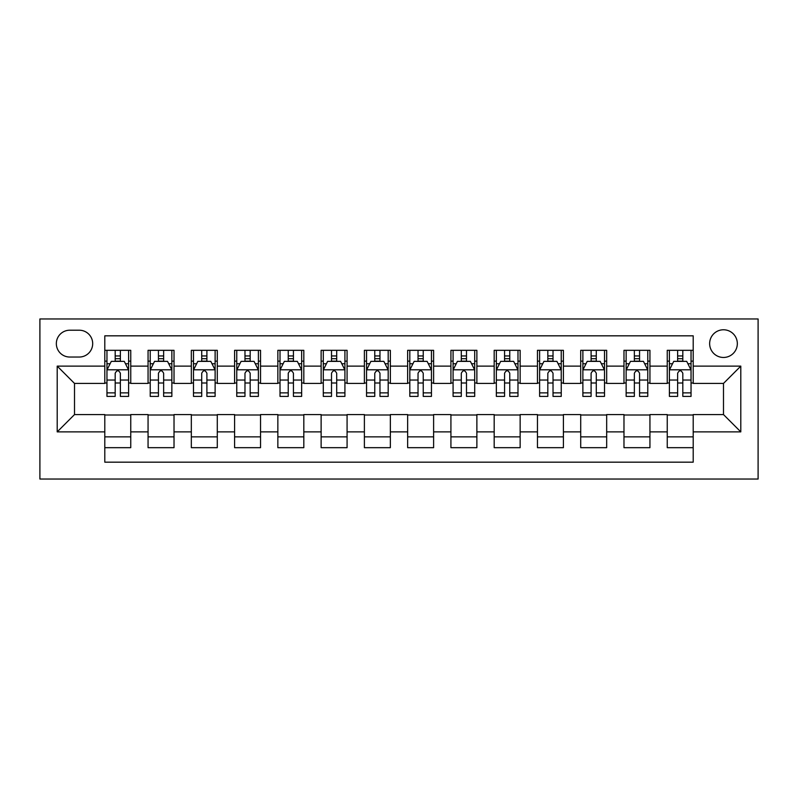 <?xml version="1.0" encoding="UTF-8"?>
<svg xmlns="http://www.w3.org/2000/svg" width="798" height="798" viewBox="0 0 798 798"><rect width="100%" height="100%" fill="white"/><g stroke="black" fill="none" stroke-linecap="round" stroke-linejoin="round"><path stroke-width="1.2" d="M723.487 329.774A13.845 13.845 0 0 0 709.641 343.619A13.845 13.845 0 0 0 723.487 357.464A13.845 13.845 0 0 0 737.332 343.619A13.845 13.845 0 0 0 723.487 329.774M39.9 479.039L758.1 479.039L758.1 318.961L39.9 318.961L39.9 479.039M693.203 350.322L667.248 350.322L667.248 366.122L649.941 366.122L649.941 383.429L667.248 383.429L667.248 366.122M649.941 366.122L649.941 350.322L623.976 350.322L623.976 366.122L606.67 366.122L606.67 383.429L623.976 383.429L623.976 366.122M606.67 366.122L606.67 350.322L580.715 350.322L580.715 366.122L563.408 366.122L563.408 383.429L580.715 383.429L580.715 366.122M563.408 366.122L563.408 350.322L537.453 350.322L537.453 366.122L520.146 366.122L520.146 383.429L537.453 383.429L537.453 366.122M520.146 366.122L520.146 350.322L494.181 350.322L494.181 366.122L476.875 366.122L476.875 383.429L494.181 383.429L494.181 366.122M476.875 366.122L476.875 350.322L450.92 350.322L450.92 366.122L433.613 366.122L433.613 383.429L450.92 383.429L450.92 366.122M433.613 366.122L433.613 350.322L407.648 350.322L407.648 366.122L390.352 366.122L390.352 383.429L407.648 383.429L407.648 366.122M390.352 366.122L390.352 350.322L364.387 350.322L364.387 366.122L347.08 366.122L347.08 383.429L364.387 383.429L364.387 366.122M347.08 366.122L347.08 350.322L321.125 350.322L321.125 366.122L303.819 366.122L303.819 383.429L321.125 383.429L321.125 366.122M303.819 366.122L303.819 350.322L277.854 350.322L277.854 366.122L260.547 366.122L260.547 383.429L277.854 383.429L277.854 366.122M260.547 366.122L260.547 350.322L234.592 350.322L234.592 366.122L217.285 366.122L217.285 383.429L234.592 383.429L234.592 366.122M217.285 366.122L217.285 350.322L191.33 350.322L191.33 366.122L174.024 366.122L174.024 383.429L191.33 383.429L191.33 366.122M174.024 366.122L174.024 350.322L148.059 350.322L148.059 383.429L130.752 383.429L130.752 350.322L104.797 350.322M104.797 447.678L130.752 447.678L130.752 414.571L148.059 414.571L148.059 447.678L174.024 447.678L174.024 414.571L191.33 414.571L191.33 431.878L174.024 431.878M191.33 431.878L191.33 447.678L217.285 447.678L217.285 414.571L234.592 414.571L234.592 431.878L217.285 431.878M234.592 431.878L234.592 447.678L260.547 447.678L260.547 414.571L277.854 414.571L277.854 431.878L260.547 431.878M277.854 431.878L277.854 447.678L303.819 447.678L303.819 414.571L321.125 414.571L321.125 431.878L303.819 431.878M321.125 431.878L321.125 447.678L347.08 447.678L347.08 414.571L364.387 414.571L364.387 431.878L347.08 431.878M364.387 431.878L364.387 447.678L390.352 447.678L390.352 414.571L407.648 414.571L407.648 431.878L390.352 431.878M407.648 431.878L407.648 447.678L433.613 447.678L433.613 414.571L450.92 414.571L450.92 431.878L433.613 431.878M450.92 431.878L450.92 447.678L476.875 447.678L476.875 414.571L494.181 414.571L494.181 431.878L476.875 431.878M494.181 431.878L494.181 447.678L520.146 447.678L520.146 414.571L537.453 414.571L537.453 431.878L520.146 431.878M537.453 431.878L537.453 447.678L563.408 447.678L563.408 414.571L580.715 414.571L580.715 431.878L563.408 431.878M580.715 431.878L580.715 447.678L606.67 447.678L606.67 414.571L623.976 414.571L623.976 431.878L606.67 431.878M623.976 431.878L623.976 447.678L649.941 447.678L649.941 414.571L667.248 414.571L667.248 431.878L649.941 431.878M69.755 357.035L79.271 357.035A13.416 13.416 0 0 0 92.688 343.619A13.416 13.416 0 0 0 79.271 330.212L69.755 330.212A13.416 13.416 0 0 0 56.339 343.619A13.416 13.416 0 0 0 69.755 357.035M693.203 366.122L693.203 335.828L104.797 335.828L104.797 383.429L74.513 383.429L74.513 414.571L104.797 414.571L104.797 462.172L693.203 462.172L693.203 414.571L723.487 414.571L723.487 383.429L693.203 383.429L693.203 366.122L740.793 366.122L740.793 431.878L693.203 431.878M104.797 431.878L57.207 431.878L57.207 366.122L104.797 366.122M667.248 431.878L667.248 447.678L693.203 447.678M104.797 361.145L106.962 361.145M115.181 361.145L120.368 361.145M128.598 361.145L130.752 361.145M104.797 382.99L106.962 382.99M115.181 382.99L120.368 382.99M128.598 382.99L130.752 382.99M104.797 415.01L130.752 415.01M104.797 436.855L130.752 436.855M148.059 382.99L150.224 382.99M158.443 382.99L163.64 382.99M171.859 382.99L174.024 382.99M148.059 361.145L150.224 361.145M158.443 361.145L163.64 361.145M171.859 361.145L174.024 361.145M148.059 415.01L174.024 415.01M148.059 436.855L174.024 436.855M191.33 415.01L217.285 415.01M191.33 436.855L217.285 436.855M191.33 361.145L193.495 361.145M201.714 361.145L206.901 361.145M215.121 361.145L217.285 361.145M191.33 382.99L193.495 382.99M201.714 382.99L206.901 382.99M215.121 382.99L217.285 382.99M234.592 415.01L260.547 415.01M234.592 436.855L260.547 436.855M234.592 361.145L236.757 361.145M244.976 361.145L250.173 361.145M258.392 361.145L260.547 361.145M234.592 382.99L236.757 382.99M244.976 382.99L250.173 382.99M258.392 382.99L260.547 382.99M277.854 415.01L303.819 415.01M277.854 436.855L303.819 436.855M277.854 361.145L280.018 361.145M288.238 361.145L293.435 361.145M301.654 361.145L303.819 361.145M277.854 382.99L280.018 382.99M288.238 382.99L293.435 382.99M301.654 382.99L303.819 382.99M321.125 415.01L347.08 415.01M321.125 436.855L347.08 436.855M321.125 361.145L323.29 361.145M331.509 361.145L336.696 361.145M344.916 361.145L347.08 361.145M321.125 382.99L323.29 382.99M331.509 382.99L336.696 382.99M344.916 382.99L347.08 382.99M364.387 415.01L390.352 415.01M364.387 436.855L390.352 436.855M364.387 361.145L366.551 361.145M374.771 361.145L379.968 361.145M388.187 361.145L390.352 361.145M364.387 382.99L366.551 382.99M374.771 382.99L379.968 382.99M388.187 382.99L390.352 382.99M407.648 415.01L433.613 415.01M407.648 436.855L433.613 436.855M407.648 361.145L409.813 361.145M418.032 361.145L423.229 361.145M431.449 361.145L433.613 361.145M407.648 382.99L409.813 382.99M418.032 382.99L423.229 382.99M431.449 382.99L433.613 382.99M450.92 415.01L476.875 415.01M450.92 436.855L476.875 436.855M450.92 361.145L453.084 361.145M461.304 361.145L466.491 361.145M474.71 361.145L476.875 361.145M450.92 382.99L453.084 382.99M461.304 382.99L466.491 382.99M474.71 382.99L476.875 382.99M494.181 415.01L520.146 415.01M494.181 436.855L520.146 436.855M494.181 361.145L496.346 361.145M504.565 361.145L509.762 361.145M517.982 361.145L520.146 361.145M494.181 382.99L496.346 382.99M504.565 382.99L509.762 382.99M517.982 382.99L520.146 382.99M537.453 415.01L563.408 415.01M537.453 436.855L563.408 436.855M537.453 361.145L539.608 361.145M547.827 361.145L553.024 361.145M561.243 361.145L563.408 361.145M537.453 382.99L539.608 382.99M547.827 382.99L553.024 382.99M561.243 382.99L563.408 382.99M580.715 415.01L606.67 415.01M580.715 436.855L606.67 436.855M580.715 361.145L582.879 361.145M591.099 361.145L596.286 361.145M604.505 361.145L606.67 361.145M580.715 382.99L582.879 382.99M591.099 382.99L596.286 382.99M604.505 382.99L606.67 382.99M623.976 415.01L649.941 415.01M623.976 436.855L649.941 436.855M623.976 361.145L626.141 361.145M634.36 361.145L639.557 361.145M647.777 361.145L649.941 361.145M623.976 382.99L626.141 382.99M634.36 382.99L639.557 382.99M647.777 382.99L649.941 382.99M667.248 415.01L693.203 415.01M667.248 436.855L693.203 436.855M667.248 361.145L669.402 361.145M677.632 361.145L682.819 361.145M691.038 361.145L693.203 361.145M667.248 382.99L669.402 382.99M677.632 382.99L682.819 382.99M691.038 382.99L693.203 382.99M74.513 383.429L57.207 366.122M74.513 414.571L57.207 431.878M740.793 366.122L723.487 383.429M740.793 431.878L723.487 414.571M120.368 355.948L115.181 355.948M128.598 392.875L120.368 392.875L120.368 396.406L128.598 396.406L128.598 370.013L124.269 361.364L111.291 361.364L106.962 370.013L106.962 396.406L115.181 396.406L115.181 392.875L106.962 392.875M106.962 370.013L106.962 350.322M128.598 370.013L128.598 350.322M115.181 361.364L115.181 350.322M120.368 350.322L120.368 361.364M120.368 392.875L120.368 373.255C118.643 369.923 116.917 369.923 115.181 373.255L115.181 392.875M163.64 355.948L158.443 355.948M171.859 392.875L163.64 392.875L163.64 396.406L171.859 396.406L171.859 370.013L167.53 361.364L154.553 361.364L150.224 370.013L150.224 396.406L158.443 396.406L158.443 392.875L150.224 392.875M150.224 370.013L150.224 350.322M171.859 370.013L171.859 350.322M158.443 361.364L158.443 350.322M163.64 350.322L163.64 361.364M163.64 392.875L163.64 373.255C161.914 369.923 160.179 369.923 158.443 373.255L158.443 392.875M206.901 355.948L201.714 355.948M215.121 392.875L206.901 392.875L206.901 396.406L215.121 396.406L215.121 370.013L210.802 361.364L197.814 361.364L193.495 370.013L193.495 396.406L201.714 396.406L201.714 392.875L193.495 392.875M193.495 370.013L193.495 350.322M215.121 370.013L215.121 350.322M201.714 361.364L201.714 350.322M206.901 350.322L206.901 361.364M206.901 392.875L206.901 373.255C205.176 369.923 203.44 369.923 201.714 373.255L201.714 392.875M250.173 355.948L244.976 355.948M258.392 392.875L250.173 392.875L250.173 396.406L258.392 396.406L258.392 370.013L254.063 361.364L241.086 361.364L236.757 370.013L236.757 396.406L244.976 396.406L244.976 392.875L236.757 392.875M236.757 370.013L236.757 350.322M258.392 370.013L258.392 350.322M244.976 361.364L244.976 350.322M250.173 350.322L250.173 361.364M250.173 392.875L250.173 373.255C248.437 369.923 246.712 369.923 244.976 373.255L244.976 392.875M293.435 355.948L288.238 355.948M301.654 392.875L293.435 392.875L293.435 396.406L301.654 396.406L301.654 370.013L297.325 361.364L284.347 361.364L280.018 370.013L280.018 396.406L288.238 396.406L288.238 392.875L280.018 392.875M280.018 370.013L280.018 350.322M301.654 370.013L301.654 350.322M288.238 361.364L288.238 350.322M293.435 350.322L293.435 361.364M293.435 392.875L293.435 373.255C291.709 369.923 289.973 369.923 288.238 373.255L288.238 392.875M336.696 355.948L331.509 355.948M344.916 392.875L336.696 392.875L336.696 396.406L344.916 396.406L344.916 370.013L340.596 361.364L327.609 361.364L323.29 370.013L323.29 396.406L331.509 396.406L331.509 392.875L323.29 392.875M323.29 370.013L323.29 350.322M344.916 370.013L344.916 350.322M331.509 361.364L331.509 350.322M336.696 350.322L336.696 361.364M336.696 392.875L336.696 373.255C334.97 369.923 333.235 369.923 331.509 373.255L331.509 392.875M379.968 355.948L374.771 355.948M388.187 392.875L379.968 392.875L379.968 396.406L388.187 396.406L388.187 370.013L383.858 361.364L370.88 361.364L366.551 370.013L366.551 396.406L374.771 396.406L374.771 392.875L366.551 392.875M366.551 370.013L366.551 350.322M388.187 370.013L388.187 350.322M374.771 361.364L374.771 350.322M379.968 350.322L379.968 361.364M379.968 392.875L379.968 373.255C378.232 369.923 376.506 369.923 374.771 373.255L374.771 392.875M423.229 355.948L418.032 355.948M431.449 392.875L423.229 392.875L423.229 396.406L431.449 396.406L431.449 370.013L427.12 361.364L414.142 361.364L409.813 370.013L409.813 396.406L418.032 396.406L418.032 392.875L409.813 392.875M409.813 370.013L409.813 350.322M431.449 370.013L431.449 350.322M418.032 361.364L418.032 350.322M423.229 350.322L423.229 361.364M423.229 392.875L423.229 373.255C421.504 369.923 419.768 369.923 418.032 373.255L418.032 392.875M466.491 355.948L461.304 355.948M474.71 392.875L466.491 392.875L466.491 396.406L474.71 396.406L474.71 370.013L470.391 361.364L457.404 361.364L453.084 370.013L453.084 396.406L461.304 396.406L461.304 392.875L453.084 392.875M453.084 370.013L453.084 350.322M474.71 370.013L474.71 350.322M461.304 361.364L461.304 350.322M466.491 350.322L466.491 361.364M466.491 392.875L466.491 373.255C464.765 369.923 463.04 369.923 461.304 373.255L461.304 392.875M509.762 355.948L504.565 355.948M517.982 392.875L509.762 392.875L509.762 396.406L517.982 396.406L517.982 370.013L513.653 361.364L500.675 361.364L496.346 370.013L496.346 396.406L504.565 396.406L504.565 392.875L496.346 392.875M496.346 370.013L496.346 350.322M517.982 370.013L517.982 350.322M504.565 361.364L504.565 350.322M509.762 350.322L509.762 361.364M509.762 392.875L509.762 373.255C508.027 369.923 506.301 369.923 504.565 373.255L504.565 392.875M553.024 355.948L547.827 355.948M561.243 392.875L553.024 392.875L553.024 396.406L561.243 396.406L561.243 370.013L556.914 361.364L543.937 361.364L539.608 370.013L539.608 396.406L547.827 396.406L547.827 392.875L539.608 392.875M539.608 370.013L539.608 350.322M561.243 370.013L561.243 350.322M547.827 361.364L547.827 350.322M553.024 350.322L553.024 361.364M553.024 392.875L553.024 373.255C551.298 369.923 549.563 369.923 547.827 373.255L547.827 392.875M596.286 355.948L591.099 355.948M604.505 392.875L596.286 392.875L596.286 396.406L604.505 396.406L604.505 370.013L600.186 361.364L587.198 361.364L582.879 370.013L582.879 396.406L591.099 396.406L591.099 392.875L582.879 392.875M582.879 370.013L582.879 350.322M604.505 370.013L604.505 350.322M591.099 361.364L591.099 350.322M596.286 350.322L596.286 361.364M596.286 392.875L596.286 373.255C594.56 369.923 592.834 369.923 591.099 373.255L591.099 392.875M639.557 355.948L634.36 355.948M647.777 392.875L639.557 392.875L639.557 396.406L647.777 396.406L647.777 370.013L643.447 361.364L630.47 361.364L626.141 370.013L626.141 396.406L634.36 396.406L634.36 392.875L626.141 392.875M626.141 370.013L626.141 350.322M647.777 370.013L647.777 350.322M634.36 361.364L634.36 350.322M639.557 350.322L639.557 361.364M639.557 392.875L639.557 373.255C637.821 369.923 636.096 369.923 634.36 373.255L634.36 392.875M682.819 355.948L677.632 355.948M691.038 392.875L682.819 392.875L682.819 396.406L691.038 396.406L691.038 370.013L686.709 361.364L673.731 361.364L669.402 370.013L669.402 396.406L677.632 396.406L677.632 392.875L669.402 392.875M669.402 370.013L669.402 350.322M691.038 370.013L691.038 350.322M677.632 361.364L677.632 350.322M682.819 350.322L682.819 361.364M682.819 392.875L682.819 373.255C681.093 369.923 679.357 369.923 677.632 373.255L677.632 392.875M148.059 431.878L130.752 431.878M148.059 366.122L130.752 366.122M128.488 369.793L107.072 369.793M106.962 363.738L110.094 363.738M125.456 363.738L128.598 363.738M115.181 380.038L106.962 380.038M128.598 380.038L120.368 380.038M120.368 358.701L115.181 358.701M171.75 369.793L150.333 369.793M150.224 363.738L153.366 363.738M168.727 363.738L171.859 363.738M158.443 380.038L150.224 380.038M171.859 380.038L163.64 380.038M163.64 358.701L158.443 358.701M215.011 369.793L193.595 369.793M193.495 363.738L196.627 363.738M211.989 363.738L215.121 363.738M201.714 380.038L193.495 380.038M215.121 380.038L206.901 380.038M206.901 358.701L201.714 358.701M258.283 369.793L236.866 369.793M236.757 363.738L239.889 363.738M255.25 363.738L258.392 363.738M244.976 380.038L236.757 380.038M258.392 380.038L250.173 380.038M250.173 358.701L244.976 358.701M301.544 369.793L280.128 369.793M280.018 363.738L283.16 363.738M298.522 363.738L301.654 363.738M288.238 380.038L280.018 380.038M301.654 380.038L293.435 380.038M293.435 358.701L288.238 358.701M344.806 369.793L323.389 369.793M323.29 363.738L326.422 363.738M341.783 363.738L344.916 363.738M331.509 380.038L323.29 380.038M344.916 380.038L336.696 380.038M336.696 358.701L331.509 358.701M388.077 369.793L366.661 369.793M366.551 363.738L369.683 363.738M385.045 363.738L388.187 363.738M374.771 380.038L366.551 380.038M388.187 380.038L379.968 380.038M379.968 358.701L374.771 358.701M431.339 369.793L409.923 369.793M409.813 363.738L412.955 363.738M428.317 363.738L431.449 363.738M418.032 380.038L409.813 380.038M431.449 380.038L423.229 380.038M423.229 358.701L418.032 358.701M474.611 369.793L453.194 369.793M453.084 363.738L456.217 363.738M471.578 363.738L474.71 363.738M461.304 380.038L453.084 380.038M474.71 380.038L466.491 380.038M466.491 358.701L461.304 358.701M517.872 369.793L496.456 369.793M496.346 363.738L499.478 363.738M514.84 363.738L517.982 363.738M504.565 380.038L496.346 380.038M517.982 380.038L509.762 380.038M509.762 358.701L504.565 358.701M561.134 369.793L539.717 369.793M539.608 363.738L542.75 363.738M558.111 363.738L561.243 363.738M547.827 380.038L539.608 380.038M561.243 380.038L553.024 380.038M553.024 358.701L547.827 358.701M604.405 369.793L582.989 369.793M582.879 363.738L586.011 363.738M601.373 363.738L604.505 363.738M591.099 380.038L582.879 380.038M604.505 380.038L596.286 380.038M596.286 358.701L591.099 358.701M647.667 369.793L626.25 369.793M626.141 363.738L629.273 363.738M644.634 363.738L647.777 363.738M634.36 380.038L626.141 380.038M647.777 380.038L639.557 380.038M639.557 358.701L634.36 358.701M690.928 369.793L669.512 369.793M669.402 363.738L672.544 363.738M687.906 363.738L691.038 363.738M677.632 380.038L669.402 380.038M691.038 380.038L682.819 380.038M682.819 358.701L677.632 358.701"/></g></svg>
